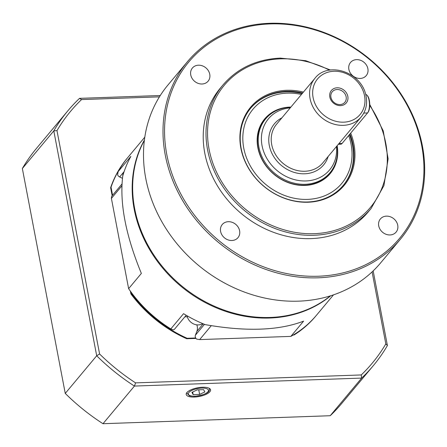 <?xml version="1.0" encoding="UTF-8"?>
<svg xmlns="http://www.w3.org/2000/svg" width="447" height="447" viewBox="0 0 447 447"><rect width="100%" height="100%" fill="white"/><g stroke="black" fill="none" stroke-linecap="round" stroke-linejoin="round"><path stroke-width="0.67" d="M302.658 92.993A60.272 51.662 39.9 0 0 250.845 108.006A60.272 51.662 39.9 0 0 249.141 169.067A60.272 51.662 39.9 0 0 307.653 201.983A60.272 51.662 39.9 0 0 343.357 185.298A60.272 51.662 39.9 0 0 349.923 134.055M350.699 133.122A60.965 52.26 -140.1 0 1 308.106 202.228A60.965 52.26 -140.1 0 1 239.933 140.112A60.965 52.26 -140.1 0 1 303.424 92.076M144.347 140.425A122.959 105.397 39.9 0 0 156.467 258.835A122.959 105.397 39.9 0 0 270.234 317.454A122.959 105.397 39.9 0 0 330.394 295.864M270.178 23.92A137.425 117.796 39.9 0 0 195.892 217.03A137.425 117.796 39.9 0 0 416.66 209.269A137.425 117.796 39.9 0 0 270.178 23.92M269.569 23.289A138.631 118.829 -140.1 0 1 404.155 98.994A138.631 118.829 -140.1 0 1 400.227 239.43A138.631 118.829 -140.1 0 1 318.119 277.81A138.631 118.829 -140.1 0 1 183.538 202.111A138.631 118.829 -140.1 0 1 187.461 61.669A138.631 118.829 -140.1 0 1 269.569 23.289M390.024 234.949A10.247 8.784 39.9 0 0 396.092 232.116A10.247 8.784 39.9 0 0 393.863 218.806A10.247 8.784 39.9 0 0 380.369 218.974A10.247 8.784 39.9 0 0 380.079 229.356A10.247 8.784 39.9 0 0 390.024 234.949M231.904 240.508A10.247 8.784 39.9 0 0 237.972 237.67A10.247 8.784 39.9 0 0 235.742 224.36A10.247 8.784 39.9 0 0 222.243 224.534A10.247 8.784 39.9 0 0 221.958 234.915A10.247 8.784 39.9 0 0 231.904 240.508M202.05 84.008A10.247 8.784 39.9 0 0 208.118 81.17A10.247 8.784 39.9 0 0 205.888 67.86A10.247 8.784 39.9 0 0 192.389 68.033A10.247 8.784 39.9 0 0 192.104 78.415A10.247 8.784 39.9 0 0 202.05 84.008M360.17 78.448A10.247 8.784 39.9 0 0 366.238 75.616A10.247 8.784 39.9 0 0 364.009 62.306A10.247 8.784 39.9 0 0 350.515 62.474A10.247 8.784 39.9 0 0 350.224 72.855A10.247 8.784 39.9 0 0 360.17 78.448M187.461 61.669L167.955 85.014A138.631 118.829 39.9 0 0 164.032 225.456A138.631 118.829 39.9 0 0 298.613 301.155A138.631 118.829 39.9 0 0 380.727 262.78L400.227 239.43M223.019 84.908L220.237 88.243A96.435 82.661 39.9 0 0 217.505 185.941A96.435 82.661 39.9 0 0 311.129 238.603A96.435 82.661 39.9 0 0 368.25 211.906L371.038 208.57A96.435 82.661 -140.1 0 1 313.917 235.267A96.435 82.661 -140.1 0 1 220.293 182.605A96.435 82.661 -140.1 0 1 223.019 84.908C237.446 68.195 256.544 59.261 280.308 58.11L305.748 60.703L330.495 70.017M330.752 295.752A122.959 105.397 -140.1 0 1 214.309 306.966A122.959 105.397 -140.1 0 1 134.178 209.162A122.959 105.397 -140.1 0 1 144.398 140.051M144.794 137.179L127.831 157.478A122.959 105.397 39.9 0 0 118.12 171.642L130.859 156.4A122.959 105.397 -140.1 0 0 122.769 175.939C119.433 202.642 125.629 235.139 141.364 273.424L128.624 288.667A122.959 105.397 39.9 0 0 170.821 328.914L183.561 313.665A122.959 105.397 -140.1 0 0 205.106 324.606C246.001 331.797 278.833 330.64 303.597 321.142L290.857 336.39A122.959 105.397 39.9 0 0 316.549 315.146L333.512 294.847M124.132 171.598L119.651 176.956L122.45 178.308M119.651 176.956A3.615 3.101 -140.1 0 1 117.628 174.822L118.12 171.642M211.275 325.684L199.653 339.597L196.546 339.055A3.615 3.101 -140.1 0 1 195.4 335.194L204.463 324.343M196.825 324.857A10.851 9.298 -140.1 0 1 196.848 331.439L195.4 335.194M184.868 316.828A10.851 9.298 -140.1 0 1 187.343 316.94M186.181 315.258L174.71 328.986A3.615 3.101 -140.1 0 1 173.246 329.892L170.821 328.914M199.653 339.597L290.857 336.39M121.863 185.885L111.404 198.401L128.624 288.667M111.404 198.401L111.655 196.362M290.232 107.872A39.861 34.168 39.9 0 0 262.054 145.7A39.861 34.168 39.9 0 0 304.267 180.968A39.861 34.168 39.9 0 0 336.485 146.515M336.988 145.912A41.951 35.961 -140.1 0 1 330.02 172.682A41.951 35.961 -140.1 0 1 289.282 181.733A41.951 35.961 -140.1 0 1 258.914 147.152A41.951 35.961 -140.1 0 1 265.63 118.891A41.951 35.961 -140.1 0 1 290.734 107.269M339.977 104.581A8.197 7.029 39.9 0 0 344.833 102.307A8.197 7.029 39.9 0 0 343.045 91.663A8.197 7.029 39.9 0 0 332.25 91.797A8.197 7.029 39.9 0 0 332.015 100.106A8.197 7.029 39.9 0 0 339.977 104.581M340.525 105.621A9.705 8.32 39.9 0 0 345.771 91.981A9.705 8.32 39.9 0 0 330.182 92.529A9.705 8.32 39.9 0 0 340.525 105.621M301.446 94.446A57.864 49.6 39.9 0 0 287.292 93.144A57.864 49.6 39.9 0 0 244.408 151.103A57.864 49.6 39.9 0 0 313.464 198.842A57.864 49.6 39.9 0 0 348.66 135.564M250.611 108.291A60.272 51.662 -140.1 0 1 286.074 91.886A60.272 51.662 -140.1 0 1 302.189 93.557M349.453 134.614A60.272 51.662 -140.1 0 1 343.117 185.578M271.687 113.342A42.191 36.162 39.9 0 0 264.892 119.399A42.191 36.162 39.9 0 0 263.696 162.144A42.191 36.162 39.9 0 0 304.658 185.187A42.191 36.162 39.9 0 0 329.646 173.503A42.191 36.162 39.9 0 0 334.401 165.736M337.161 145.711A42.672 36.576 -140.1 0 1 304.899 185.438A42.672 36.576 -140.1 0 1 257.763 147.186A42.672 36.576 -140.1 0 1 290.902 107.068M338.34 144.297L340.737 144.213A9.644 3.593 -92 0 0 342.089 143.431L367.563 112.935A9.644 3.593 -92 0 0 367.624 112.862A9.644 3.593 -92 0 0 369.462 103.955A9.644 3.593 -92 0 0 367.004 95.205A9.644 3.593 -92 0 0 365.696 94.451M367.004 95.205L367.395 95.636A9.163 3.414 88 0 1 369.73 103.95A9.163 3.414 88 0 1 367.987 112.409A9.163 3.414 88 0 1 367.926 112.476L367.685 112.784M194.294 397.048A12.399 4.414 169.2 0 0 210.554 389.75A12.399 4.414 169.2 0 0 197.563 387.812A12.399 4.414 169.2 0 0 186.198 394.399A12.399 4.414 169.2 0 0 194.294 397.048M127.635 157.713A122.959 105.397 39.9 0 0 127.434 157.953A122.959 105.397 39.9 0 0 111.035 187.209L112.571 195.261M131.038 292.07L131.301 293.444A122.959 105.397 39.9 0 0 187.125 338.273L195.669 337.971M294.07 334.512L294.461 334.496A122.959 105.397 39.9 0 0 316.152 315.621A122.959 105.397 39.9 0 0 316.353 315.386M330.204 415.727A198.904 170.491 39.9 0 0 341.793 403.384L373.239 365.747A198.904 170.491 -140.1 0 1 361.657 378.084L134.43 386.068L102.983 423.711L330.204 415.727L361.657 378.084A2229.63 1912.395 136 0 0 361.254 374.944A196.49 168.424 39.9 0 0 385.817 343.916L372.083 271.916M65.251 393.41L96.697 355.773L53.796 130.882A198.904 170.491 -140.1 0 1 67.961 110.688L36.514 148.331A198.904 170.491 39.9 0 0 22.35 168.519L65.251 393.41A198.904 170.491 39.9 0 0 102.983 423.711M159.428 96.848L81.538 99.586A196.49 168.424 39.9 0 0 56.976 130.613L99.586 353.974A196.49 168.424 39.9 0 0 135.575 382.878L361.254 374.944M293.254 335.004L294.065 334.976A122.959 105.397 39.9 0 0 315.755 316.102L316.152 315.621M130.373 291.159L130.898 293.919A122.959 105.397 39.9 0 0 186.729 338.748L195.965 338.424M127.434 157.953L127.037 158.428A122.959 105.397 39.9 0 0 110.632 187.684L112.169 195.736M110.632 187.684L111.035 187.209M294.065 334.976L294.461 334.496M186.729 338.748L187.125 338.273M130.898 293.919L131.301 293.444M67.961 110.688A198.904 170.491 -140.1 0 1 79.544 98.351L160.266 95.513M373.161 270.893L387.404 345.553A198.904 170.491 -140.1 0 1 373.239 365.747M56.976 130.613A2229.63 1938.449 -58.7 0 0 53.796 130.882L22.35 168.519M135.575 382.878A2229.63 1912.395 136 0 0 134.43 386.068A198.904 170.491 -140.1 0 1 96.697 355.773A2229.63 1938.449 121.3 0 0 99.586 353.974M81.538 99.586A2229.63 790.402 -173.3 0 1 79.544 98.351M387.404 345.553A2229.63 764.348 -108.8 0 1 385.817 343.916M122.724 176.241A10.247 8.784 -140.1 0 1 124.042 171.855M202.709 323.617A10.247 8.784 -140.1 0 1 198.278 324.93A10.247 8.784 -140.1 0 1 187.053 315.766M199.625 394.416L204.843 391.918L203.608 389.65L197.155 389.879L191.936 392.377L193.171 394.645L199.625 394.416L198.753 389.823M192.674 392.019L193.171 394.645M329.489 70.162A95.233 81.628 39.9 0 0 280.75 58.836A95.233 81.628 39.9 0 0 212.576 162.378A95.233 81.628 39.9 0 0 339.435 228.87A95.233 81.628 39.9 0 0 369.736 105.481M203.206 323.824L196.848 331.439M328.165 156.472A32.067 27.485 -140.1 0 1 281.398 165.446A32.067 27.485 -140.1 0 1 281.912 117.829M314.906 78.342L276.531 124.272A30.139 25.831 39.9 0 0 283.096 163.418A30.139 25.831 39.9 0 0 322.784 162.915L361.159 116.985A30.139 25.831 -140.1 0 1 321.466 117.488A30.139 25.831 -140.1 0 1 314.906 78.342C327.813 61.032 361.958 71.716 366.115 96.306C367.507 104.229 365.853 111.124 361.159 116.985M364.545 95.809A27.725 23.764 39.9 0 0 321.762 75.118A27.725 23.764 39.9 0 0 330.171 119.204A27.725 23.764 39.9 0 0 364.545 95.809M338.971 143.537L342.089 143.431M367.563 112.935L363.791 113.069M209.123 388.231A11.454 4.073 -10.8 0 1 209.425 388.896C209.671 389.868 210.263 394.26 194.836 396.293C190.88 396.103 188.992 395.852 189.176 395.539L186.93 393.187A11.454 4.073 -10.8 0 1 186.969 392.46M195.004 396.198A10.247 3.649 169.2 0 0 208.313 389.834A10.247 3.649 169.2 0 0 191.852 390.41A10.247 3.649 169.2 0 0 195.004 396.198M371.038 208.57L383.923 185.634L388.119 158.819L383.224 130.826L369.742 104.43M121.953 184.035L111.616 196.406M326.986 176.314L330.02 172.682M262.601 122.517L265.63 118.891M367.987 112.409L367.624 112.862M209.425 388.896L209.319 388.337M186.93 393.187L186.824 392.628"/></g></svg>
